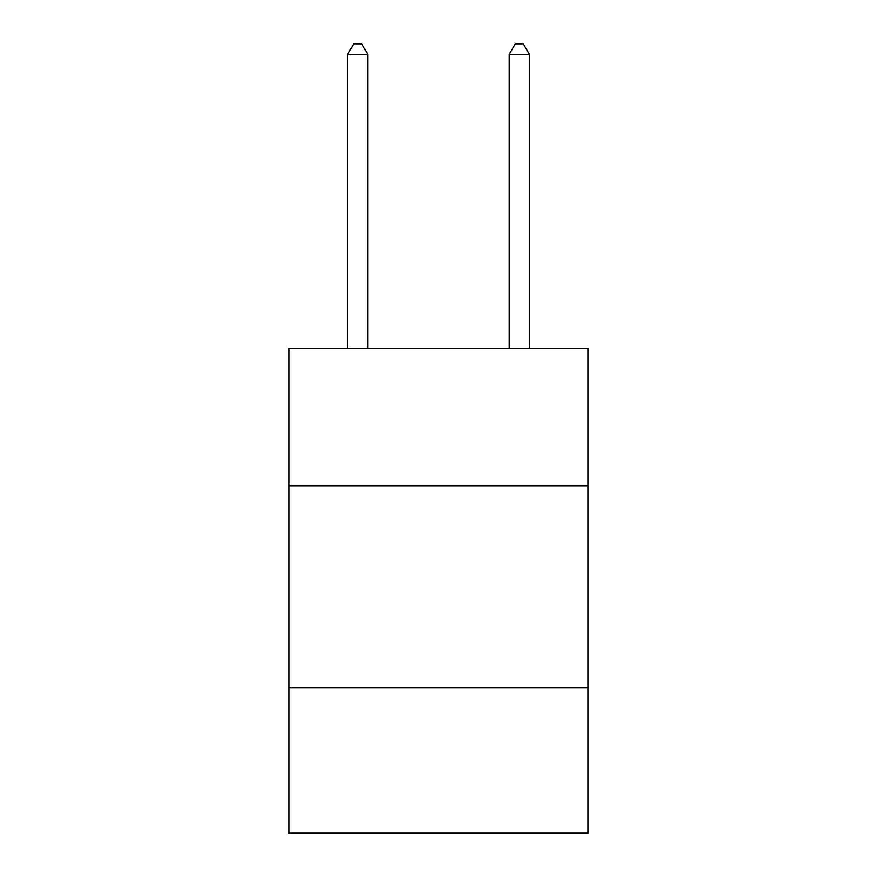 <?xml version="1.0" encoding="UTF-8"?>
<svg xmlns="http://www.w3.org/2000/svg" width="877" height="877" viewBox="0 0 877 877"><rect width="100%" height="100%" fill="white"/><g stroke="black" fill="none" stroke-linecap="round" stroke-linejoin="round"><path stroke-width="1.32" d="M587.963 485.759L587.963 348.421L289.037 348.421L289.037 485.759L587.963 485.759L587.963 833.15L289.037 833.15L289.037 485.759M587.963 687.732L289.037 687.732M367.814 348.421L367.814 54.352L347.61 54.352L347.61 348.421M347.61 54.352L353.672 43.85L361.752 43.85L367.814 54.352M529.39 348.421L529.39 54.352L509.186 54.352L509.186 348.421M509.186 54.352L515.248 43.85L523.328 43.85L529.39 54.352"/></g></svg>
